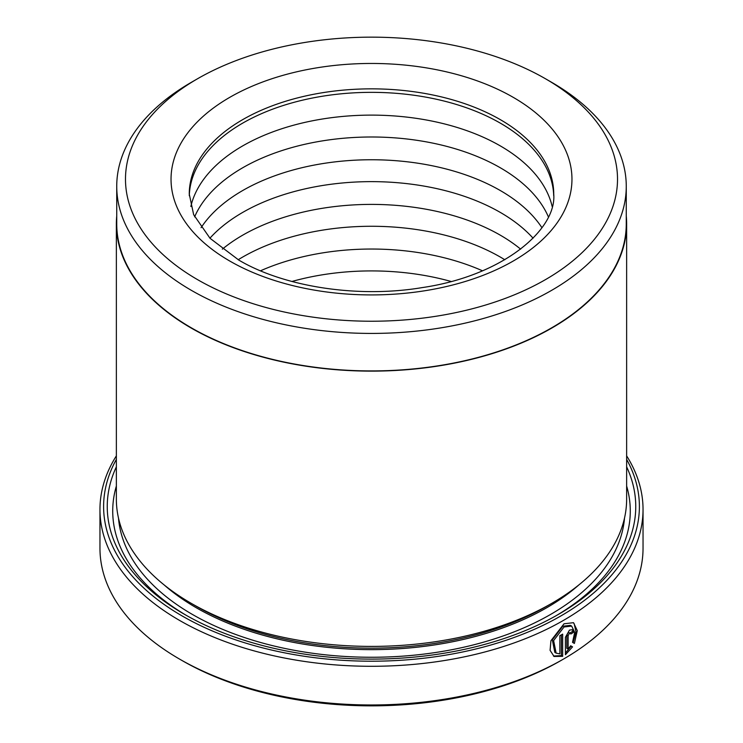<?xml version="1.0" encoding="UTF-8"?>
<svg xmlns="http://www.w3.org/2000/svg" width="743" height="743" viewBox="0 0 743 743"><rect width="100%" height="100%" fill="white"/><g stroke="black" fill="none" stroke-linecap="round" stroke-linejoin="round"><path stroke-width="1.11" d="M116.735 186.335L116.735 223.829A254.765 147.086 0 0 0 191.35 327.839A254.765 147.086 0 0 0 469 359.723A254.765 147.086 0 0 0 626.265 223.829L626.265 186.335A254.765 147.086 180 0 1 469 322.23A254.765 147.086 180 0 1 191.35 290.337A254.765 147.086 180 0 1 116.735 186.335A254.765 147.086 180 0 1 191.35 82.324L197.536 78.758A246.026 142.043 0 0 0 197.536 279.628A246.026 142.043 0 0 0 545.464 279.628A246.026 142.043 0 0 0 545.464 78.758A246.026 142.043 0 0 0 545.464 78.749L551.65 82.324A254.765 147.086 180 0 1 626.265 186.335M553.451 656.05L561.383 655.595L562.665 656.338L554.083 656.459L550.089 650.366L550.925 640.745L564.048 623.786L573.512 622.671L577.283 630.631L574.395 643.429L572.537 642.351L574.701 632.358L571.664 626.098L564.048 626.971L553.619 640.577L556.117 653.125L554.826 652.391L552.328 639.825L562.757 626.228L570.373 625.355M568.126 649.085L566.835 648.342L566.835 634.949L568.33 632.451L570.41 633.166L569.463 633.287L568.126 635.692L568.126 649.085L570.67 645.778L572.547 646.865L565.414 654.741L565.414 637.308L569.463 630.101L572.277 629.739L573.429 632.386A271.539 156.773 180 0 1 570.8 634.048L570.41 633.166M626.637 223.829L626.637 499.101A255.137 147.3 180 0 1 551.91 603.26L546.755 606.242A247.846 143.093 180 0 1 196.245 606.242L191.09 603.26A255.137 147.3 180 0 1 116.363 499.101L116.363 223.829A255.137 147.3 0 0 0 191.09 327.988A255.137 147.3 0 0 0 469.139 359.918A255.137 147.3 0 0 0 626.637 223.829A255.137 147.3 0 0 0 626.265 215.962M551.91 603.26A255.137 147.3 180 0 1 191.09 603.26L196.245 606.242A247.846 143.093 180 0 1 196.245 606.232M626.637 466.827A264.248 152.556 180 0 1 558.355 614.424A264.248 152.556 180 0 1 184.654 614.424A264.248 152.556 180 0 1 184.645 614.424A264.248 152.556 180 0 1 116.363 466.827M186.604 615.538A258.778 149.408 180 0 1 116.363 486.024M563.51 659.06L560.928 660.546A267.889 154.665 180 0 1 182.072 660.546L179.5 659.06A271.539 156.773 0 0 0 563.51 659.06A271.539 156.773 0 0 0 643.039 548.213L643.039 509.522A271.539 156.773 180 0 1 475.409 654.36A271.539 156.773 180 0 1 179.5 620.377A271.539 156.773 180 0 1 99.961 509.522A271.539 156.773 180 0 1 116.363 455.858M116.363 459.388A267.889 154.665 0 0 0 182.072 615.91A267.889 154.665 0 0 0 510.98 638.59A267.889 154.665 0 0 0 626.637 459.388M626.637 455.858A271.539 156.773 180 0 1 643.039 509.522M556.117 653.125L559.878 653.877L559.878 635.702A271.539 156.773 0 0 0 562.665 634.132L562.665 656.338M291.915 281.476A182.239 105.218 180 0 1 451.085 281.476M260.505 270.805A182.239 105.218 180 0 1 482.495 270.805M238.197 259.744A182.239 105.218 180 0 1 500.364 257.087A182.239 105.218 180 0 1 504.803 259.744M222.352 249.156A182.239 105.218 180 0 1 500.364 235.215A182.239 105.218 180 0 1 520.648 249.156M209.925 238.187A182.239 105.218 180 0 1 500.364 212.452A182.239 105.218 180 0 1 533.075 238.187M201.074 227.702A182.239 105.218 180 0 1 500.364 190.57A182.239 105.218 180 0 1 541.926 227.702M194.629 216.854A182.239 105.218 180 0 1 322.713 140.836A182.239 105.218 180 0 1 500.364 167.807A182.239 105.218 180 0 1 548.371 216.854M190.849 206.48A182.239 105.218 180 0 1 313.017 120.682A182.239 105.218 180 0 1 500.364 145.934A182.239 105.218 180 0 1 552.151 206.48M189.289 195.715A182.239 105.218 180 0 1 303.237 100.008A182.239 105.218 180 0 1 500.364 123.171A182.239 105.218 180 0 1 553.711 195.715M116.735 215.962A255.137 147.3 0 0 0 116.363 223.829M551.65 82.324L545.464 78.758A246.026 142.043 0 0 0 197.536 78.758M182.072 660.546L182.072 660.546A267.889 154.665 180 0 1 182.063 660.546L179.49 659.06A271.539 156.773 0 0 0 179.5 659.06A271.539 156.773 0 0 1 99.961 548.213L99.961 509.522M626.637 486.024A258.778 149.408 180 0 1 556.396 615.538M565.414 653.004L571.256 646.122L570.67 645.778M571.256 646.122L572.547 646.865M570.057 632.962A269.709 155.714 0 0 0 572.138 631.643L573.429 632.386M573.104 642.686L575.974 631.894L574.19 623.739M561.383 655.595L561.383 634.866M578.816 584.964A247.846 143.093 180 0 1 196.245 607.728A247.846 143.093 180 0 1 164.184 584.964M624.519 518.029A253.307 146.25 180 0 1 462.787 647.432A253.307 146.25 180 0 1 192.381 614.424A253.307 146.25 180 0 1 118.481 518.029M513.246 97.352A200.461 115.732 180 0 1 513.246 261.025A200.461 115.732 180 0 1 229.754 261.025A200.461 115.732 180 0 1 229.754 97.352A200.461 115.732 180 0 1 513.246 97.352M553.739 194.072A182.239 105.218 0 0 0 500.364 119.669A182.239 105.218 0 0 0 301.76 96.859A182.239 105.218 0 0 0 189.261 194.072L193.663 214.708L210.046 238.308L238.865 260.124C284.114 286.909 358.107 298.38 422.275 287.587C502.565 275.894 556.804 229.884 553.739 194.072M566.835 634.949L568.126 635.692M570.373 625.346L571.664 626.089"/></g></svg>

